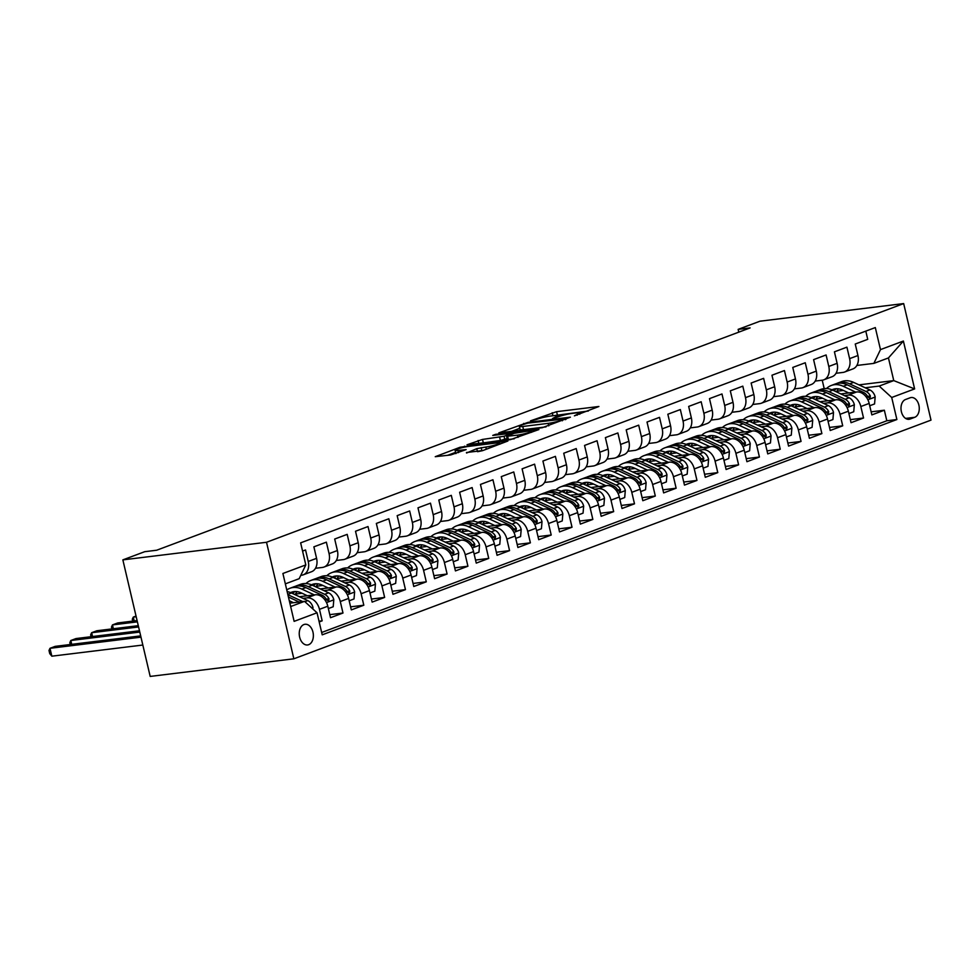 <?xml version="1.0" encoding="UTF-8"?>
<svg xmlns="http://www.w3.org/2000/svg" width="980" height="980" viewBox="0 0 980 980"><rect width="100%" height="100%" fill="white"/><g stroke="black" fill="none" stroke-linecap="round" stroke-linejoin="round"><path stroke-width="1.47" d="M574.415 415.839L598.903 406.492L556.603 411.674L530.486 420.861L536.587 419.403A10.229 1.213 -13.2 0 1 550.65 416.035L554.178 415.606A10.229 1.213 -13.2 0 1 557.596 415.716A10.229 1.213 -13.2 0 1 555.158 417.137L552.561 418.521L558.453 416.733A10.229 1.213 -13.2 0 1 572.504 413.352L576.032 412.923A10.229 1.213 -13.2 0 1 579.462 413.033A10.229 1.213 -13.2 0 1 577.012 414.454L574.415 415.839M308.663 644.693A10.425 7.007 83 0 0 313.135 632.933A10.425 7.007 83 0 0 305.037 624.272A10.425 7.007 83 0 0 303.935 624.542A10.425 7.007 83 0 0 299.476 636.302A10.425 7.007 83 0 0 307.573 644.963A10.425 7.007 83 0 0 308.663 644.693M466.455 452.527L483.018 450.494L507.897 441.012L460.135 447.223L435.255 456.692L450.653 454.977L466.137 449.612L457.954 450.445A8.551 1.017 -13.2 0 1 455.1 450.359A8.551 1.017 -13.2 0 1 459.865 448.289A8.551 1.017 -13.2 0 1 468.893 446.353L496.738 442.935A8.551 1.017 -13.2 0 1 499.604 443.034A8.551 1.017 -13.2 0 1 494.839 445.104A8.551 1.017 -13.2 0 1 485.81 447.039L476.77 448.656L466.566 453.03M903.67 303.579L760.002 321.195L738.136 329.378L750.104 327.908L156.69 550.221L144.722 551.691L122.855 559.874L266.523 542.271L903.67 303.579L931 420.126L293.853 658.805L266.523 542.271M542.185 427.733L570.397 417.174L528.085 422.356L498.808 432.891L542.185 427.733M538.914 429.559L510.409 439.64L467.031 444.785L482.515 439.432L504.063 436.272L511.67 433.27L492.744 435.414L495.598 434.348L538.914 429.559M319.186 621.945L322.175 620.83L319.015 621.21M303.016 598.388L306.936 597.91A13.034 9.531 69.5 0 1 319.468 609.327L327.798 606.216L330.505 617.706L342.988 613.027L329.782 614.644M323.841 590.585L327.761 590.107A13.034 9.531 69.5 0 1 340.293 601.536L348.623 598.413L351.318 609.903L363.813 605.224L350.607 606.841M344.666 582.782L348.586 582.304A13.034 9.531 69.5 0 1 361.118 593.733L369.448 590.609L372.143 602.112L384.638 597.42L371.42 599.049M365.491 574.99L369.411 574.501A13.034 9.531 69.5 0 1 381.943 585.93L390.273 582.806L392.968 594.309L405.463 589.629L392.245 591.246M386.304 567.187L390.224 566.71A13.034 9.531 69.5 0 1 402.755 578.127L411.086 575.015L413.781 586.505L426.276 581.826L413.07 583.443M407.129 559.384L411.049 558.906A13.034 9.531 69.5 0 1 423.58 570.336L431.911 567.212L434.606 578.702L447.101 574.023L433.895 575.64M427.954 551.581L431.874 551.103A13.034 9.531 69.5 0 1 444.406 562.532L452.736 559.409L455.43 570.911L467.926 566.22L454.708 567.849M448.779 543.79L452.687 543.3A13.034 9.531 69.5 0 1 465.231 554.729L473.548 551.605L476.255 563.108L488.738 558.429L475.533 560.046M469.591 535.987L473.512 535.509A13.034 9.531 69.5 0 1 486.043 546.926L494.373 543.814L497.068 555.305L509.563 550.625L496.358 552.242M490.416 528.183L494.337 527.706A13.034 9.531 69.5 0 1 506.868 539.123L515.198 536.011L517.893 547.502L530.388 542.822L517.171 544.439M511.242 520.38L515.162 519.902A13.034 9.531 69.5 0 1 527.693 531.332L536.023 528.208L538.718 539.698L551.213 535.019L537.995 536.648M532.054 512.589L535.974 512.099A13.034 9.531 69.5 0 1 548.506 523.528L556.836 520.404L559.531 531.907L572.026 527.228L558.821 528.845M552.879 504.786L556.799 504.308A13.034 9.531 69.5 0 1 569.331 515.725L577.661 512.601L580.356 524.104L592.851 519.424L579.646 521.042M573.704 496.983L577.624 496.505A13.034 9.531 69.5 0 1 590.156 507.922L598.486 504.81L601.181 516.301L613.676 511.621L600.458 513.238M594.529 489.179L598.449 488.702A13.034 9.531 69.5 0 1 610.981 500.131L619.311 497.007L622.006 508.498L634.501 503.818L621.283 505.447M615.342 481.376L619.262 480.898A13.034 9.531 69.5 0 1 631.794 492.327L640.124 489.204L642.819 500.707L655.314 496.027L642.108 497.644M636.167 473.585L640.087 473.107A13.034 9.531 69.5 0 1 652.619 484.524L660.949 481.401L663.644 492.903L676.139 488.224L662.933 489.841M656.992 465.782L660.912 465.304A13.034 9.531 69.5 0 1 673.444 476.721L681.774 473.61L684.469 485.1L696.964 480.421L683.746 482.038M677.817 457.979L681.725 457.501A13.034 9.531 69.5 0 1 694.269 468.93L702.587 465.806L705.294 477.297L717.777 472.617L704.571 474.234M698.63 450.175L702.55 449.698A13.034 9.531 69.5 0 1 715.082 461.127L723.412 458.003L726.107 469.506L738.602 464.826L725.396 466.443M719.455 442.384L723.375 441.894A13.034 9.531 69.5 0 1 735.907 453.324L744.236 450.2L746.932 461.702L759.427 457.023L746.209 458.64M740.28 434.581L744.2 434.103A13.034 9.531 69.5 0 1 756.732 445.52L765.062 442.409L767.757 453.899L780.252 449.22L767.034 450.837M761.092 426.778L765.013 426.3A13.034 9.531 69.5 0 1 777.544 437.729L785.874 434.606L788.569 446.096L801.064 441.416L787.859 443.034M781.918 418.975L785.838 418.497A13.034 9.531 69.5 0 1 798.369 429.926L806.699 426.802L809.394 438.305L821.889 433.626L808.684 435.243M802.742 411.184L806.663 410.694A13.034 9.531 69.5 0 1 819.194 422.123L827.524 418.999L830.219 430.502L842.714 425.822L829.497 427.439M823.567 403.38L827.488 402.902A13.034 9.531 69.5 0 1 840.019 414.32L848.349 411.208L851.044 422.699L863.539 418.019L860.832 406.529A13.034 9.531 -110.5 0 0 848.3 395.099L844.38 395.577M850.322 419.636L863.539 418.019M865.806 331.13L867.729 339.349L855.246 344.029L857.941 355.532A13.034 9.531 -110.5 0 1 852.931 368.909L844.601 372.02A13.034 9.531 -110.5 0 0 849.611 358.643L846.916 347.153L834.421 351.832L837.116 363.323A13.034 9.531 -110.5 0 1 832.106 376.712L823.776 379.824A13.034 9.531 69.5 0 1 822.159 380.216L815.213 381.073M823.776 379.824A13.034 9.531 69.5 0 0 828.786 366.447L826.091 354.956L813.596 359.635L816.291 371.126A13.034 9.531 -110.5 0 1 811.293 384.503L802.963 387.627A13.034 9.531 69.5 0 1 801.346 388.019L794.388 388.876M802.963 387.627A13.034 9.531 69.5 0 0 807.961 374.25L805.266 362.747L792.771 367.439L795.466 378.929A13.034 9.531 -110.5 0 1 790.468 392.306L782.138 395.43A13.034 9.531 69.5 0 1 780.521 395.822L773.563 396.68M782.138 395.43A13.034 9.531 69.5 0 0 787.148 382.053L784.441 370.55L771.958 375.23L774.653 386.733A13.034 9.531 -110.5 0 1 769.643 400.11L761.313 403.233A13.034 9.531 69.5 0 1 759.696 403.625L752.75 404.471M761.313 403.233A13.034 9.531 69.5 0 0 766.323 389.844L763.628 378.354L751.133 383.033L753.828 394.536A13.034 9.531 -110.5 0 1 748.818 407.913L740.488 411.024A13.034 9.531 69.5 0 1 738.871 411.416L731.925 412.274M740.488 411.024A13.034 9.531 69.5 0 0 745.498 397.647L742.803 386.157L730.308 390.836L733.003 402.327A13.034 9.531 -110.5 0 1 728.005 415.704L719.675 418.827A13.034 9.531 69.5 0 1 718.058 419.22L711.1 420.077M719.675 418.827A13.034 9.531 69.5 0 0 724.673 405.451L721.978 393.96L709.483 398.64L712.191 410.13A13.034 9.531 -110.5 0 1 707.18 423.507L698.85 426.631A13.034 9.531 69.5 0 1 697.233 427.023L690.275 427.88M698.85 426.631A13.034 9.531 69.5 0 0 703.861 413.254L701.166 401.751L688.67 406.43L691.365 417.933A13.034 9.531 -110.5 0 1 686.355 431.31L678.025 434.434A13.034 9.531 69.5 0 1 676.408 434.826L669.463 435.671M678.025 434.434A13.034 9.531 69.5 0 0 683.036 421.057L680.341 409.554L667.846 414.234L670.541 425.737A13.034 9.531 -110.5 0 1 665.53 439.113L657.213 442.225A13.034 9.531 69.5 0 1 655.596 442.629L648.638 443.475M657.213 442.225A13.034 9.531 69.5 0 0 662.211 428.848L659.516 417.358L647.02 422.037L649.716 433.528A13.034 9.531 -110.5 0 1 644.717 446.905L636.388 450.028A13.034 9.531 69.5 0 1 634.77 450.42L627.812 451.278M636.388 450.028A13.034 9.531 69.5 0 0 641.386 436.651L638.691 425.161L626.208 429.84L628.903 441.331A13.034 9.531 -110.5 0 1 623.893 454.708L615.562 457.832A13.034 9.531 69.5 0 1 613.946 458.224L607 459.081M615.562 457.832A13.034 9.531 69.5 0 0 620.573 444.454L617.878 432.952L605.383 437.631L608.078 449.134A13.034 9.531 -110.5 0 1 603.068 462.511L594.738 465.635A13.034 9.531 69.5 0 1 593.121 466.027L586.175 466.872M594.738 465.635A13.034 9.531 69.5 0 0 599.748 452.258L597.053 440.755L584.558 445.435L587.253 456.937A13.034 9.531 -110.5 0 1 582.255 470.314L573.925 473.426A13.034 9.531 69.5 0 1 572.308 473.83L565.35 474.675M573.925 473.426A13.034 9.531 69.5 0 0 578.923 460.049L576.228 448.558L563.733 453.238L566.428 464.728A13.034 9.531 -110.5 0 1 561.43 478.105L553.1 481.229A13.034 9.531 69.5 0 1 551.483 481.621L544.525 482.479M553.1 481.229A13.034 9.531 69.5 0 0 558.11 467.852L555.403 456.362L542.92 461.041L545.615 472.532A13.034 9.531 -110.5 0 1 540.605 485.909L532.275 489.032A13.034 9.531 69.5 0 1 530.658 489.424L523.712 490.282M532.275 489.032A13.034 9.531 69.5 0 0 537.285 475.655L534.59 464.153L522.095 468.832L524.79 480.335A13.034 9.531 -110.5 0 1 519.78 493.712L511.45 496.836A13.034 9.531 69.5 0 1 509.833 497.228L502.887 498.073M511.45 496.836A13.034 9.531 69.5 0 0 516.46 483.459L513.765 471.956L501.27 476.635L503.965 488.138A13.034 9.531 -110.5 0 1 498.967 501.515L490.637 504.627A13.034 9.531 69.5 0 1 489.02 505.031L482.062 505.876M490.637 504.627A13.034 9.531 69.5 0 0 495.635 491.25L492.94 479.759L480.445 484.439L483.152 495.929A13.034 9.531 -110.5 0 1 478.142 509.306L469.812 512.43A13.034 9.531 69.5 0 1 468.195 512.822L461.237 513.679M469.812 512.43A13.034 9.531 69.5 0 0 474.822 499.053L472.127 487.562L459.632 492.242L462.327 503.732A13.034 9.531 -110.5 0 1 457.317 517.109L448.987 520.233A13.034 9.531 69.5 0 1 447.37 520.625L440.424 521.483M448.987 520.233A13.034 9.531 69.5 0 0 453.997 506.856L451.302 495.353L438.807 500.033L441.502 511.536A13.034 9.531 -110.5 0 1 436.492 524.913L428.174 528.036A13.034 9.531 69.5 0 1 426.557 528.428L419.599 529.274M428.174 528.036A13.034 9.531 69.5 0 0 433.172 514.659L430.477 503.157L417.982 507.836L420.677 519.339A13.034 9.531 -110.5 0 1 415.679 532.716L407.349 535.827A13.034 9.531 69.5 0 1 405.732 536.232L398.774 537.077M407.349 535.827A13.034 9.531 69.5 0 0 412.347 522.45L409.652 510.96L397.17 515.639L399.865 527.13A13.034 9.531 -110.5 0 1 394.854 540.519L386.524 543.63A13.034 9.531 69.5 0 1 384.907 544.023L377.962 544.88M386.524 543.63A13.034 9.531 69.5 0 0 391.535 530.254L388.84 518.763L376.345 523.442L379.04 534.933A13.034 9.531 -110.5 0 1 374.029 548.31L365.699 551.434A13.034 9.531 69.5 0 1 364.082 551.826L357.137 552.683M365.699 551.434A13.034 9.531 69.5 0 0 370.71 538.057L368.015 526.554L355.52 531.246L358.215 542.736A13.034 9.531 -110.5 0 1 353.216 556.113L344.887 559.237A13.034 9.531 69.5 0 1 343.27 559.629L336.312 560.474M344.887 559.237A13.034 9.531 69.5 0 0 349.885 545.86L347.19 534.357L334.695 539.037L337.39 550.54A13.034 9.531 -110.5 0 1 332.392 563.917L324.062 567.028A13.034 9.531 69.5 0 1 322.445 567.432L315.487 568.278M324.062 567.028A13.034 9.531 69.5 0 0 329.072 553.651L326.365 542.161L313.882 546.84L316.577 558.343A13.034 9.531 -110.5 0 1 311.567 571.72L303.237 574.831A13.034 9.531 69.5 0 1 301.62 575.223L300.799 575.334M327.798 606.216A13.034 9.531 -110.5 0 0 315.266 594.787L299.451 596.722M348.623 598.413A13.034 9.531 -110.5 0 0 336.091 586.983L320.276 588.919M302.048 593.255L295.446 594.064M369.448 590.609A13.034 9.531 -110.5 0 0 356.916 579.18L341.101 581.128M322.861 585.452L316.271 586.26M390.273 582.806A13.034 9.531 -110.5 0 0 377.729 571.389L361.926 573.325M343.686 577.661L337.096 578.47M411.086 575.015A13.034 9.531 -110.5 0 0 398.554 563.586L382.739 565.521M364.511 569.858L357.921 570.666M431.911 567.212A13.034 9.531 -110.5 0 0 419.379 555.783L403.564 557.718M385.336 562.055L378.733 562.863M452.736 559.409A13.034 9.531 -110.5 0 0 440.204 547.979L424.389 549.927M406.149 554.251L399.558 555.06M473.548 551.605A13.034 9.531 -110.5 0 0 461.017 540.188L445.202 542.124M426.974 546.46L420.383 547.269M494.373 543.814A13.034 9.531 -110.5 0 0 481.841 532.385L466.027 534.321M447.799 538.657L441.208 539.466M515.198 536.011A13.034 9.531 -110.5 0 0 502.666 524.582L486.852 526.517M468.624 530.854L462.021 531.662M536.023 528.208A13.034 9.531 -110.5 0 0 523.491 516.779L507.677 518.726M489.437 523.051L482.846 523.859M556.836 520.404A13.034 9.531 -110.5 0 0 544.304 508.988L528.49 510.923M510.262 515.26L503.671 516.068M577.661 512.601A13.034 9.531 -110.5 0 0 565.129 501.184L549.315 503.12M531.087 507.456L524.484 508.265M598.486 504.81A13.034 9.531 -110.5 0 0 585.954 493.381L570.14 495.317M551.899 499.653L545.309 500.462M619.311 497.007A13.034 9.531 -110.5 0 0 606.767 485.578L590.965 487.526M572.724 491.85L566.134 492.658M640.124 489.204A13.034 9.531 -110.5 0 0 627.592 477.787L611.777 479.722M593.549 484.059L586.959 484.855M660.949 481.401A13.034 9.531 -110.5 0 0 648.417 469.984L632.602 471.919M614.374 476.255L607.772 477.064M681.774 473.61A13.034 9.531 -110.5 0 0 669.242 462.18L653.427 464.116M635.187 468.452L628.596 469.261M702.587 465.806A13.034 9.531 -110.5 0 0 690.055 454.377L674.24 456.313M656.012 460.649L649.422 461.458M723.412 458.003A13.034 9.531 -110.5 0 0 710.88 446.586L695.065 448.522M676.837 452.846L670.247 453.654M744.236 450.2A13.034 9.531 -110.5 0 0 731.705 438.783L715.89 440.718M697.662 445.055L691.059 445.863M765.062 442.409A13.034 9.531 -110.5 0 0 752.53 430.98L736.715 432.915M718.475 437.252L711.884 438.06M785.874 434.606A13.034 9.531 -110.5 0 0 773.342 423.176L757.528 425.112M739.3 429.448L732.709 430.257M806.699 426.802A13.034 9.531 -110.5 0 0 794.168 415.373L778.353 417.321M760.125 421.645L753.522 422.454M827.524 418.999A13.034 9.531 -110.5 0 0 814.992 407.582L799.178 409.518M780.938 413.854L774.347 414.663M848.349 411.208A13.034 9.531 -110.5 0 0 835.805 399.779L820.003 401.714M801.763 406.051L795.172 406.859M910.138 397.782L905.557 399.497A10.094 6.787 83 0 0 901.22 410.89A10.094 6.787 83 0 0 909.073 419.293A10.094 6.787 83 0 0 910.126 419.036L914.708 417.309A10.094 6.787 83 0 0 919.044 405.928A10.094 6.787 83 0 0 911.192 397.525A10.094 6.787 83 0 0 910.138 397.782M290.656 606.547L304.511 601.352L317.042 612.782L322.212 634.832L896.884 419.538L891.714 397.488L879.183 386.071L865.205 387.774M317.042 612.782L294.135 621.357L282.901 573.484L305.809 564.909L300.639 542.859L875.312 327.565L880.481 349.615L903.389 341.04L914.622 388.913L891.714 397.488M822.588 398.248L815.997 399.056M321.661 632.492L886.827 420.775L884.352 410.216L871.857 414.895L869.162 403.405A13.034 9.531 -110.5 0 0 856.63 391.976L840.816 393.911M836.038 373.27L842.984 372.425A13.034 9.531 -110.5 0 0 844.601 372.02M303.237 574.831A13.034 9.531 69.5 0 0 308.247 561.454L305.552 549.964L302.563 551.079M840.019 414.32L842.714 425.822M819.194 422.123L821.889 433.626M798.369 429.926L801.064 441.416M777.544 437.729L780.252 449.22M756.732 445.52L759.427 457.023M735.907 453.324L738.602 464.826M715.082 461.127L717.777 472.617M694.269 468.93L696.964 480.421M673.444 476.721L676.139 488.224M652.619 484.524L655.314 496.027M631.794 492.327L634.501 503.818M610.981 500.131L613.676 511.621M590.156 507.922L592.851 519.424M569.331 515.725L572.026 527.228M548.506 523.528L551.213 535.019M527.693 531.332L530.388 542.822M506.868 539.123L509.563 550.625M486.043 546.926L488.738 558.429M465.231 554.729L467.926 566.22M444.406 562.532L447.101 574.023M423.58 570.336L426.276 581.826M402.755 578.127L405.463 589.629M381.943 585.93L384.638 597.42M361.118 593.733L363.813 605.224M340.293 601.536L342.988 613.027M319.468 609.327L322.175 620.83M304.511 601.352L289.86 603.153M843.413 390.444L836.81 391.253M879.183 386.071L893.76 380.608L888.444 357.933L873.866 363.384L880.481 349.615M858.97 384.871L893.76 380.608L914.622 388.913M856.851 365.466L873.866 363.384M122.855 559.874L150.185 676.42L293.853 658.805M738.136 329.378L738.785 332.159M824.192 388.595L822.232 380.216M305.809 564.909L299.182 578.678L285.339 583.86M871.147 411.833L884.352 410.216M886.827 420.775L896.884 419.538M888.444 357.933L903.389 341.04M588.404 411.012L553.504 415.692M519.78 428.297L511.119 431.543M565.166 418.889L527.816 423.115L521.777 424.952A10.229 1.213 -13.2 0 0 519.327 426.374A10.229 1.213 -13.2 0 0 522.757 426.484L548.139 423.372A10.229 1.213 -13.2 0 0 562.202 420.004L565.166 418.889L565.338 419.661M519.327 426.374L520.074 429.522A10.229 1.213 -13.2 0 0 523.491 429.632L522.757 426.484M546.032 426.876L523.491 429.632M507.113 438.55L500.413 440.473L479.416 443.438M517.477 435.145A8.551 1.017 -13.2 0 0 526.493 433.209A8.551 1.017 -13.2 0 0 531.27 431.139A8.551 1.017 -13.2 0 0 528.404 431.053L514.194 433.307L506.587 436.308L517.477 435.145L518.004 437.386M506.587 436.308L507.334 439.457L508.399 439.493L507.665 436.345M514.243 438.783L508.399 439.493M482.466 450.69L478.069 451.621M455.1 450.359L455.835 453.507A8.551 1.017 -13.2 0 0 455.908 453.605M455.565 452.356L447.566 455.357M869.713 405.757L874.564 403.944L875.164 396.863A8.636 6.309 -110.5 0 0 869.958 389.991L853.629 382.384A24.929 18.216 -110.5 0 0 841.71 381.575L837.753 383.058A24.929 18.216 -110.5 0 0 836.528 383.584M838.5 388.852A20.69 15.117 -110.5 0 0 836.479 391.89M855.687 392.098L843.217 386.279A24.929 18.216 -110.5 0 0 831.297 385.471A24.929 18.216 -110.5 0 0 826.508 388.533M848.754 392.943L842.678 390.113A20.69 15.117 -110.5 0 0 832.78 389.44A20.69 15.117 -110.5 0 0 831.934 389.795M831.297 385.471L835.254 383.988A24.929 18.216 69.5 0 1 847.173 384.797L863.503 392.416A8.636 6.309 69.5 0 1 867.864 396.961L869.958 398.284L870.363 396.018A8.636 6.309 -110.5 0 0 866.002 391.473L849.672 383.866A24.929 18.216 -110.5 0 0 837.753 383.058M834.152 390.8A20.69 15.117 69.5 0 1 836.197 388.741M834.838 388.889A20.69 15.117 -110.5 0 0 833.012 390.273M848.901 413.56L853.739 411.747L854.34 404.666A8.636 6.309 -110.5 0 0 849.133 397.794L832.804 390.175A24.929 18.216 -110.5 0 0 820.885 389.379L816.928 390.861A24.929 18.216 -110.5 0 0 815.703 391.388M817.675 396.643A20.69 15.117 -110.5 0 0 815.654 399.693M834.862 399.889L822.392 394.083A24.929 18.216 -110.5 0 0 810.472 393.274A24.929 18.216 -110.5 0 0 805.683 396.337M827.929 400.747L821.853 397.905A20.69 15.117 -110.5 0 0 811.967 397.243A20.69 15.117 -110.5 0 0 811.122 397.598M810.472 393.274L814.429 391.792A24.929 18.216 69.5 0 1 826.348 392.6L842.678 400.208A8.636 6.309 69.5 0 1 847.039 404.752L849.133 406.088L849.538 403.821A8.636 6.309 -110.5 0 0 845.177 399.276L828.847 391.657A24.929 18.216 -110.5 0 0 816.928 390.861M813.327 398.603A20.69 15.117 69.5 0 1 815.385 396.545M814.013 396.692A20.69 15.117 -110.5 0 0 812.187 398.076M828.076 421.363L832.914 419.55L833.514 412.47A8.636 6.309 -110.5 0 0 828.308 405.598L811.991 397.978A24.929 18.216 -110.5 0 0 800.06 397.182L796.103 398.664A24.929 18.216 -110.5 0 0 794.878 399.191M796.85 404.446A20.69 15.117 -110.5 0 0 794.841 407.496M814.037 407.692L801.579 401.886A24.929 18.216 -110.5 0 0 789.66 401.077A24.929 18.216 -110.5 0 0 784.87 404.14M807.116 408.55L801.04 405.708A20.69 15.117 -110.5 0 0 791.142 405.046A20.69 15.117 -110.5 0 0 790.297 405.401M789.66 401.077L793.604 399.595A24.929 18.216 69.5 0 1 805.536 400.404L821.853 408.011A8.636 6.309 69.5 0 1 826.214 412.555L828.321 413.891L828.713 411.625A8.636 6.309 -110.5 0 0 824.352 407.08L808.035 399.46A24.929 18.216 -110.5 0 0 796.103 398.664M792.502 406.406A20.69 15.117 69.5 0 1 794.56 404.348M793.188 404.495A20.69 15.117 -110.5 0 0 791.362 405.879M807.251 429.154L812.089 427.341L812.702 420.261A8.636 6.309 -110.5 0 0 807.495 413.389L791.166 405.781A24.929 18.216 -110.5 0 0 779.247 404.973L775.29 406.455A24.929 18.216 -110.5 0 0 774.065 406.994M776.038 412.249A20.69 15.117 -110.5 0 0 774.016 415.287M793.224 415.496L780.754 409.677A24.929 18.216 -110.5 0 0 768.835 408.88A24.929 18.216 -110.5 0 0 764.045 411.943M786.291 416.341L780.215 413.511A20.69 15.117 -110.5 0 0 770.317 412.837A20.69 15.117 -110.5 0 0 769.471 413.205M768.835 408.88L772.791 407.398A24.929 18.216 69.5 0 1 784.711 408.195L801.04 415.814A8.636 6.309 69.5 0 1 805.389 420.359L807.495 421.682L807.888 419.428A8.636 6.309 -110.5 0 0 803.539 414.871L787.21 407.264A24.929 18.216 -110.5 0 0 775.29 406.455M771.677 414.209A20.69 15.117 69.5 0 1 773.735 412.139M772.363 412.286A20.69 15.117 -110.5 0 0 770.537 413.67M786.426 436.958L791.277 435.145L791.877 428.064A8.636 6.309 -110.5 0 0 786.67 421.192L770.341 413.585A24.929 18.216 -110.5 0 0 758.422 412.776L754.465 414.258A24.929 18.216 -110.5 0 0 753.24 414.785M755.213 420.053A20.69 15.117 -110.5 0 0 753.191 423.091M772.399 423.299L759.929 417.48A24.929 18.216 -110.5 0 0 748.01 416.672A24.929 18.216 -110.5 0 0 743.22 419.734M765.466 424.144L759.39 421.314A20.69 15.117 -110.5 0 0 749.492 420.641A20.69 15.117 -110.5 0 0 748.647 420.996M748.01 416.672L751.966 415.189A24.929 18.216 69.5 0 1 763.886 415.998L780.215 423.617A8.636 6.309 69.5 0 1 784.576 428.162L786.67 429.485L787.075 427.219A8.636 6.309 -110.5 0 0 782.714 422.674L766.385 415.067A24.929 18.216 -110.5 0 0 754.465 414.258M750.864 422A20.69 15.117 69.5 0 1 752.91 419.942M751.55 420.089A20.69 15.117 -110.5 0 0 749.725 421.474M765.613 444.761L770.452 442.948L771.052 435.867A8.636 6.309 -110.5 0 0 765.846 428.995L749.516 421.376A24.929 18.216 -110.5 0 0 737.597 420.579L733.64 422.062A24.929 18.216 -110.5 0 0 732.415 422.588M734.388 427.856A20.69 15.117 -110.5 0 0 732.366 430.894M751.574 431.09L739.116 425.283A24.929 18.216 -110.5 0 0 727.185 424.475A24.929 18.216 -110.5 0 0 722.395 427.537M744.653 431.947L738.565 429.105A20.69 15.117 -110.5 0 0 728.679 428.444A20.69 15.117 -110.5 0 0 727.834 428.799M727.185 424.475L731.141 422.993A24.929 18.216 69.5 0 1 743.061 423.801L759.39 431.408A8.636 6.309 69.5 0 1 763.751 435.953L765.846 437.288L766.25 435.022A8.636 6.309 -110.5 0 0 761.889 430.477L745.56 422.858A24.929 18.216 -110.5 0 0 733.64 422.062M730.039 429.804A20.69 15.117 69.5 0 1 732.097 427.746M730.725 427.893A20.69 15.117 -110.5 0 0 728.899 429.277M744.788 452.564L749.627 450.751L750.227 443.671A8.636 6.309 -110.5 0 0 745.02 436.798L728.704 429.179A24.929 18.216 -110.5 0 0 716.772 428.382L712.827 429.865A24.929 18.216 -110.5 0 0 711.59 430.392M713.562 435.647A20.69 15.117 -110.5 0 0 711.554 438.697M730.761 438.893L718.291 433.087A24.929 18.216 -110.5 0 0 706.372 432.278A24.929 18.216 -110.5 0 0 701.582 435.341M723.828 439.751L717.752 436.909A20.69 15.117 -110.5 0 0 707.854 436.247A20.69 15.117 -110.5 0 0 707.009 436.602M706.372 432.278L710.329 430.796A24.929 18.216 69.5 0 1 722.248 431.604L738.577 439.212A8.636 6.309 69.5 0 1 742.926 443.756L745.033 445.091L745.425 442.825A8.636 6.309 -110.5 0 0 741.076 438.281L724.747 430.661A24.929 18.216 -110.5 0 0 712.827 429.865M709.214 437.607A20.69 15.117 69.5 0 1 711.272 435.549M709.9 435.696A20.69 15.117 -110.5 0 0 708.075 437.08M723.963 460.355L728.802 458.542L729.414 451.462A8.636 6.309 -110.5 0 0 724.208 444.602L707.879 436.982A24.929 18.216 -110.5 0 0 695.959 436.174L692.003 437.656A24.929 18.216 -110.5 0 0 690.778 438.195M692.75 443.45A20.69 15.117 -110.5 0 0 690.729 446.5M709.937 446.696L697.466 440.877A24.929 18.216 -110.5 0 0 685.547 440.081A24.929 18.216 -110.5 0 0 680.757 443.144M703.003 447.541L696.927 444.712A20.69 15.117 -110.5 0 0 687.029 444.038A20.69 15.117 -110.5 0 0 686.184 444.406M685.547 440.081L689.504 438.599A24.929 18.216 69.5 0 1 701.423 439.395L717.752 447.015A8.636 6.309 69.5 0 1 722.113 451.56L724.208 452.882L724.6 450.629A8.636 6.309 -110.5 0 0 720.251 446.072L703.922 438.464A24.929 18.216 -110.5 0 0 692.003 437.656M688.401 445.41A20.69 15.117 69.5 0 1 690.447 443.34M689.075 443.499A20.69 15.117 -110.5 0 0 687.25 444.871M703.15 468.158L707.989 466.345L708.589 459.265A8.636 6.309 -110.5 0 0 703.383 452.393L687.054 444.785A24.929 18.216 -110.5 0 0 675.134 443.977L671.178 445.459A24.929 18.216 -110.5 0 0 669.952 445.986M671.925 451.253A20.69 15.117 -110.5 0 0 669.904 454.291M689.111 454.5L676.641 448.681A24.929 18.216 -110.5 0 0 664.722 447.872A24.929 18.216 -110.5 0 0 659.932 450.947M682.178 455.345L676.102 452.515A20.69 15.117 -110.5 0 0 666.204 451.841A20.69 15.117 -110.5 0 0 665.359 452.197M664.722 447.872L668.679 446.39A24.929 18.216 69.5 0 1 680.598 447.199L696.927 454.818A8.636 6.309 69.5 0 1 701.288 459.363L703.383 460.686L703.787 458.42A8.636 6.309 -110.5 0 0 699.426 453.875L683.097 446.268A24.929 18.216 -110.5 0 0 671.178 445.459M667.576 453.201A20.69 15.117 69.5 0 1 669.634 451.143M668.262 451.29A20.69 15.117 -110.5 0 0 666.437 452.674M682.325 475.962L687.164 474.149L687.764 467.068A8.636 6.309 -110.5 0 0 682.558 460.196L666.229 452.576A24.929 18.216 -110.5 0 0 654.309 451.78L650.352 453.262A24.929 18.216 -110.5 0 0 649.128 453.789M651.1 459.057A20.69 15.117 -110.5 0 0 649.091 462.095M668.287 462.303L655.828 456.484A24.929 18.216 -110.5 0 0 643.897 455.676A24.929 18.216 -110.5 0 0 639.119 458.738M661.365 463.148L655.289 460.306A20.69 15.117 -110.5 0 0 645.391 459.645A20.69 15.117 -110.5 0 0 644.546 460M643.897 455.676L647.854 454.193A24.929 18.216 69.5 0 1 659.785 455.002L676.102 462.609A8.636 6.309 69.5 0 1 680.463 467.154L682.558 468.489L682.962 466.223A8.636 6.309 -110.5 0 0 678.601 461.678L662.284 454.059A24.929 18.216 -110.5 0 0 650.352 453.262M646.751 461.004A20.69 15.117 69.5 0 1 648.809 458.946M647.437 459.093A20.69 15.117 -110.5 0 0 645.612 460.478M661.5 483.765L666.339 481.952L666.951 474.871A8.636 6.309 -110.5 0 0 661.745 467.999L645.416 460.38A24.929 18.216 -110.5 0 0 633.497 459.583L629.54 461.066A24.929 18.216 -110.5 0 0 628.315 461.592M630.275 466.848A20.69 15.117 -110.5 0 0 628.266 469.898M647.474 470.094L635.003 464.287A24.929 18.216 -110.5 0 0 623.084 463.479A24.929 18.216 -110.5 0 0 618.294 466.541M640.54 470.951L634.464 468.109A20.69 15.117 -110.5 0 0 624.566 467.448A20.69 15.117 -110.5 0 0 623.721 467.803M623.084 463.479L627.041 461.997A24.929 18.216 69.5 0 1 638.96 462.805L655.289 470.412A8.636 6.309 69.5 0 1 659.638 474.957L661.745 476.292L662.137 474.026A8.636 6.309 -110.5 0 0 657.788 469.481L641.459 461.862A24.929 18.216 -110.5 0 0 629.54 461.066M625.926 468.808A20.69 15.117 69.5 0 1 627.984 466.75M626.612 466.897A20.69 15.117 -110.5 0 0 624.787 468.281M640.675 491.556L645.526 489.743L646.126 482.662A8.636 6.309 -110.5 0 0 640.92 475.802L624.591 468.183A24.929 18.216 -110.5 0 0 612.672 467.374L608.715 468.857A24.929 18.216 -110.5 0 0 607.49 469.396M609.462 474.651A20.69 15.117 -110.5 0 0 607.441 477.701M626.649 477.897L614.178 472.078A24.929 18.216 -110.5 0 0 602.259 471.282A24.929 18.216 -110.5 0 0 597.469 474.345M619.715 478.742L613.639 475.913A20.69 15.117 -110.5 0 0 603.741 475.251A20.69 15.117 -110.5 0 0 602.896 475.606M602.259 471.282L606.216 469.8A24.929 18.216 69.5 0 1 618.135 470.596L634.464 478.216A8.636 6.309 69.5 0 1 638.825 482.76L640.92 484.083L641.324 481.829A8.636 6.309 -110.5 0 0 636.963 477.285L620.634 469.665A24.929 18.216 -110.5 0 0 608.715 468.857M605.113 476.611A20.69 15.117 69.5 0 1 607.159 474.541M605.799 474.7A20.69 15.117 -110.5 0 0 603.974 476.072M619.862 499.359L624.701 497.546L625.301 490.466A8.636 6.309 -110.5 0 0 620.095 483.593L603.766 475.986A24.929 18.216 -110.5 0 0 591.846 475.178L587.89 476.66A24.929 18.216 -110.5 0 0 586.665 477.187M588.637 482.454A20.69 15.117 -110.5 0 0 586.616 485.492M605.824 485.7L593.353 479.882A24.929 18.216 -110.5 0 0 581.434 479.085A24.929 18.216 -110.5 0 0 576.644 482.148M598.89 486.546L592.814 483.716A20.69 15.117 -110.5 0 0 582.929 483.042A20.69 15.117 -110.5 0 0 582.083 483.397M581.434 479.085L585.391 477.603A24.929 18.216 69.5 0 1 597.31 478.399L613.639 486.019A8.636 6.309 69.5 0 1 618 490.564L620.095 491.887L620.499 489.62A8.636 6.309 -110.5 0 0 616.138 485.076L599.809 477.468A24.929 18.216 -110.5 0 0 587.89 476.66M584.288 484.402A20.69 15.117 69.5 0 1 586.346 482.344M584.974 482.491A20.69 15.117 -110.5 0 0 583.149 483.875M599.037 507.162L603.876 505.349L604.476 498.269A8.636 6.309 -110.5 0 0 599.27 491.397L582.953 483.789A24.929 18.216 -110.5 0 0 571.022 482.981L567.065 484.463A24.929 18.216 -110.5 0 0 565.84 484.99M567.812 490.257A20.69 15.117 -110.5 0 0 565.803 493.295M584.999 493.504L572.541 487.685A24.929 18.216 -110.5 0 0 560.621 486.876A24.929 18.216 -110.5 0 0 555.832 489.939M578.077 494.349L572.002 491.519A20.69 15.117 -110.5 0 0 562.104 490.845A20.69 15.117 -110.5 0 0 561.258 491.201M560.621 486.876L564.566 485.394A24.929 18.216 69.5 0 1 576.497 486.202L592.814 493.81A8.636 6.309 69.5 0 1 597.175 498.367L599.282 499.69L599.674 497.424A8.636 6.309 -110.5 0 0 595.313 492.879L578.996 485.272A24.929 18.216 -110.5 0 0 567.065 484.463M563.463 492.205A20.69 15.117 69.5 0 1 565.521 490.147M564.149 490.294A20.69 15.117 -110.5 0 0 562.324 491.678M578.212 514.966L583.051 513.153L583.663 506.072A8.636 6.309 -110.5 0 0 578.457 499.2L562.128 491.58A24.929 18.216 -110.5 0 0 550.209 490.784L546.252 492.266A24.929 18.216 -110.5 0 0 545.027 492.793M546.999 498.048A20.69 15.117 -110.5 0 0 544.978 501.099M564.186 501.295L551.716 495.488A24.929 18.216 -110.5 0 0 539.796 494.68A24.929 18.216 -110.5 0 0 535.007 497.742M557.253 502.152L551.177 499.31A20.69 15.117 -110.5 0 0 541.279 498.649A20.69 15.117 -110.5 0 0 540.433 499.004M539.796 494.68L543.753 493.197A24.929 18.216 69.5 0 1 555.672 494.006L572.002 501.613A8.636 6.309 69.5 0 1 576.35 506.158L578.457 507.493L578.849 505.227A8.636 6.309 -110.5 0 0 574.501 500.682L558.171 493.063A24.929 18.216 -110.5 0 0 546.252 492.266M542.638 500.008A20.69 15.117 69.5 0 1 544.696 497.95M543.324 498.097A20.69 15.117 -110.5 0 0 541.499 499.482M557.387 522.757L562.238 520.943L562.839 513.875A8.636 6.309 -110.5 0 0 557.632 507.003L541.303 499.384A24.929 18.216 -110.5 0 0 529.384 498.575L525.427 500.057A24.929 18.216 -110.5 0 0 524.202 500.596M526.174 505.852A20.69 15.117 -110.5 0 0 524.153 508.902M543.361 509.098L530.891 503.279A24.929 18.216 -110.5 0 0 518.971 502.483A24.929 18.216 -110.5 0 0 514.182 505.545M536.428 509.943L530.351 507.113A20.69 15.117 -110.5 0 0 520.454 506.452A20.69 15.117 -110.5 0 0 519.608 506.807M518.971 502.483L522.928 501.001A24.929 18.216 69.5 0 1 534.847 501.797L551.177 509.416A8.636 6.309 69.5 0 1 555.538 513.961L557.632 515.284L558.037 513.03A8.636 6.309 -110.5 0 0 553.676 508.485L537.346 500.866A24.929 18.216 -110.5 0 0 525.427 500.057M521.826 507.812A20.69 15.117 69.5 0 1 523.871 505.754M522.512 505.901A20.69 15.117 -110.5 0 0 520.686 507.273M536.575 530.56L541.413 528.747L542.014 521.666A8.636 6.309 -110.5 0 0 536.807 514.794L520.478 507.187A24.929 18.216 -110.5 0 0 508.559 506.378L504.602 507.861A24.929 18.216 -110.5 0 0 503.377 508.387M505.349 513.655A20.69 15.117 -110.5 0 0 503.328 516.693M522.536 516.901L510.078 511.082A24.929 18.216 -110.5 0 0 498.146 510.286A24.929 18.216 -110.5 0 0 493.357 513.349M515.615 517.746L509.527 514.917A20.69 15.117 -110.5 0 0 499.641 514.243A20.69 15.117 -110.5 0 0 498.796 514.61M498.146 510.286L502.103 508.804A24.929 18.216 69.5 0 1 514.022 509.6L530.351 517.22A8.636 6.309 69.5 0 1 534.713 521.764L536.807 523.087L537.212 520.821A8.636 6.309 -110.5 0 0 532.851 516.276L516.521 508.669A24.929 18.216 -110.5 0 0 504.602 507.861M501.001 515.615A20.69 15.117 69.5 0 1 503.059 513.545M501.687 513.692A20.69 15.117 -110.5 0 0 499.861 515.076M515.75 538.363L520.588 536.55L521.188 529.47A8.636 6.309 -110.5 0 0 515.982 522.597L499.665 514.99A24.929 18.216 -110.5 0 0 487.734 514.182L483.789 515.664A24.929 18.216 -110.5 0 0 482.552 516.191M484.524 521.458A20.69 15.117 -110.5 0 0 482.515 524.496M501.723 524.704L489.253 518.885A24.929 18.216 -110.5 0 0 477.334 518.077A24.929 18.216 -110.5 0 0 472.544 521.14M494.79 525.549L488.714 522.72A20.69 15.117 -110.5 0 0 478.816 522.046A20.69 15.117 -110.5 0 0 477.971 522.401M477.334 518.077L481.29 516.595A24.929 18.216 69.5 0 1 493.21 517.403L509.539 525.023A8.636 6.309 69.5 0 1 513.888 529.568L515.995 530.891L516.387 528.624A8.636 6.309 -110.5 0 0 512.038 524.08L495.709 516.472A24.929 18.216 -110.5 0 0 483.789 515.664M480.176 523.406A20.69 15.117 69.5 0 1 482.234 521.348M480.862 521.495A20.69 15.117 -110.5 0 0 479.036 522.879M494.925 546.166L499.763 544.353L500.376 537.273A8.636 6.309 -110.5 0 0 495.17 530.401L478.84 522.781A24.929 18.216 -110.5 0 0 466.921 521.985L462.964 523.467A24.929 18.216 -110.5 0 0 461.739 523.994M463.712 529.249A20.69 15.117 -110.5 0 0 461.69 532.299M480.898 532.495L468.428 526.689A24.929 18.216 -110.5 0 0 456.509 525.88A24.929 18.216 -110.5 0 0 451.719 528.943M473.965 533.353L467.889 530.511A20.69 15.117 -110.5 0 0 457.991 529.849A20.69 15.117 -110.5 0 0 457.146 530.205M456.509 525.88L460.465 524.398A24.929 18.216 69.5 0 1 472.385 525.207L488.714 532.814A8.636 6.309 69.5 0 1 493.075 537.359L495.17 538.694L495.562 536.428A8.636 6.309 -110.5 0 0 491.213 531.883L474.884 524.263A24.929 18.216 -110.5 0 0 462.964 523.467M459.363 531.209A20.69 15.117 69.5 0 1 461.409 529.151M460.037 529.298A20.69 15.117 -110.5 0 0 458.211 530.682M474.112 553.97L478.951 552.144L479.551 545.076A8.636 6.309 -110.5 0 0 474.345 538.204L458.015 530.584A24.929 18.216 -110.5 0 0 446.096 529.776L442.139 531.258A24.929 18.216 -110.5 0 0 440.914 531.797M442.887 537.052A20.69 15.117 -110.5 0 0 440.865 540.102M460.073 540.298L447.603 534.48A24.929 18.216 -110.5 0 0 435.684 533.684A24.929 18.216 -110.5 0 0 430.894 536.746M453.14 541.144L447.064 538.314A20.69 15.117 -110.5 0 0 437.166 537.653A20.69 15.117 -110.5 0 0 436.321 538.008M435.684 533.684L439.64 532.201A24.929 18.216 69.5 0 1 451.56 532.998L467.889 540.617A8.636 6.309 69.5 0 1 472.25 545.162L474.345 546.497L474.749 544.231A8.636 6.309 -110.5 0 0 470.388 539.686L454.059 532.067A24.929 18.216 -110.5 0 0 442.139 531.258M438.538 539.012A20.69 15.117 69.5 0 1 440.596 536.954M439.224 537.101A20.69 15.117 -110.5 0 0 437.399 538.473M453.287 561.76L458.126 559.948L458.726 552.867A8.636 6.309 -110.5 0 0 453.52 545.995L437.19 538.388A24.929 18.216 -110.5 0 0 425.271 537.579L421.314 539.061A24.929 18.216 -110.5 0 0 420.089 539.6M422.062 544.856A20.69 15.117 -110.5 0 0 420.053 547.894M439.248 548.102L426.79 542.283A24.929 18.216 -110.5 0 0 414.859 541.487A24.929 18.216 -110.5 0 0 410.081 544.549M432.327 548.947L426.251 546.117A20.69 15.117 -110.5 0 0 416.353 545.443A20.69 15.117 -110.5 0 0 415.508 545.811M414.859 541.487L418.815 540.005A24.929 18.216 69.5 0 1 430.747 540.801L447.064 548.42A8.636 6.309 69.5 0 1 451.425 552.965L453.52 554.288L453.924 552.022A8.636 6.309 -110.5 0 0 449.563 547.477L433.246 539.87A24.929 18.216 -110.5 0 0 421.314 539.061M417.713 546.816A20.69 15.117 69.5 0 1 419.771 544.745M418.399 544.892A20.69 15.117 -110.5 0 0 416.574 546.277M432.462 569.564L437.301 567.751L437.913 560.67A8.636 6.309 -110.5 0 0 432.707 553.798L416.377 546.191A24.929 18.216 -110.5 0 0 404.458 545.382L400.502 546.865A24.929 18.216 -110.5 0 0 399.276 547.391M401.237 552.659A20.69 15.117 -110.5 0 0 399.228 555.697M418.435 555.905L405.965 550.086A24.929 18.216 -110.5 0 0 394.046 549.278A24.929 18.216 -110.5 0 0 389.256 552.34M411.502 556.75L405.426 553.921A20.69 15.117 -110.5 0 0 395.528 553.247A20.69 15.117 -110.5 0 0 394.683 553.602M394.046 549.278L398.002 547.796A24.929 18.216 69.5 0 1 409.922 548.604L426.251 556.224A8.636 6.309 69.5 0 1 430.6 560.768L432.707 562.091L433.099 559.825A8.636 6.309 -110.5 0 0 428.75 555.28L412.421 547.673A24.929 18.216 -110.5 0 0 400.502 546.865M396.888 554.607A20.69 15.117 69.5 0 1 398.946 552.548M397.574 552.696A20.69 15.117 -110.5 0 0 395.749 554.08M411.637 577.367L416.488 575.554L417.088 568.474A8.636 6.309 -110.5 0 0 411.882 561.601L395.553 553.982A24.929 18.216 -110.5 0 0 383.633 553.186L379.677 554.668A24.929 18.216 -110.5 0 0 378.452 555.195M380.424 560.45A20.69 15.117 -110.5 0 0 378.402 563.5M397.611 563.696L385.14 557.89A24.929 18.216 -110.5 0 0 373.221 557.081A24.929 18.216 -110.5 0 0 368.431 560.144M390.677 564.554L384.601 561.712A20.69 15.117 -110.5 0 0 374.703 561.05A20.69 15.117 -110.5 0 0 373.858 561.405M373.221 557.081L377.178 555.599A24.929 18.216 69.5 0 1 389.097 556.407L405.426 564.015A8.636 6.309 69.5 0 1 409.787 568.559L411.882 569.895L412.286 567.628A8.636 6.309 -110.5 0 0 407.925 563.084L391.596 555.464A24.929 18.216 -110.5 0 0 379.677 554.668M376.075 562.41A20.69 15.117 69.5 0 1 378.121 560.352M376.761 560.499A20.69 15.117 -110.5 0 0 374.936 561.883M390.824 585.17L395.663 583.357L396.263 576.277A8.636 6.309 -110.5 0 0 391.057 569.404L374.728 561.785A24.929 18.216 -110.5 0 0 362.808 560.989L358.852 562.459A24.929 18.216 -110.5 0 0 357.627 562.998M359.599 568.253A20.69 15.117 -110.5 0 0 357.577 571.303M376.786 571.499L364.315 565.693A24.929 18.216 -110.5 0 0 352.396 564.884A24.929 18.216 -110.5 0 0 347.606 567.947M369.852 572.345L363.776 569.515A20.69 15.117 -110.5 0 0 353.89 568.853A20.69 15.117 -110.5 0 0 353.045 569.209M352.396 564.884L356.353 563.402A24.929 18.216 69.5 0 1 368.272 564.211L384.601 571.818A8.636 6.309 69.5 0 1 388.962 576.363L391.057 577.698L391.461 575.432A8.636 6.309 -110.5 0 0 387.1 570.887L370.771 563.267A24.929 18.216 -110.5 0 0 358.852 562.459M355.25 570.213A20.69 15.117 69.5 0 1 357.308 568.155M355.936 568.302A20.69 15.117 -110.5 0 0 354.111 569.674M136.036 616.077L133.28 617.106L136.196 616.751M132.717 621.112L132.288 619.262L133.28 617.106L134.187 620.94M369.999 592.961L374.838 591.148L375.438 584.068A8.636 6.309 -110.5 0 0 370.232 577.196L353.915 569.588A24.929 18.216 -110.5 0 0 341.983 568.78L338.026 570.262A24.929 18.216 -110.5 0 0 336.802 570.801M338.774 576.056A20.69 15.117 -110.5 0 0 336.765 579.094M355.973 579.303L343.502 573.484A24.929 18.216 -110.5 0 0 331.583 572.688A24.929 18.216 -110.5 0 0 326.793 575.75M349.039 580.148L342.963 577.318A20.69 15.117 -110.5 0 0 333.065 576.644A20.69 15.117 -110.5 0 0 332.22 577.012M331.583 572.688L335.527 571.205A24.929 18.216 69.5 0 1 347.459 572.002L363.776 579.621A8.636 6.309 69.5 0 1 368.137 584.166L370.244 585.489L370.636 583.223A8.636 6.309 -110.5 0 0 366.275 578.678L349.958 571.071A24.929 18.216 -110.5 0 0 338.026 570.262M334.425 578.016A20.69 15.117 69.5 0 1 336.483 575.946M335.111 576.093A20.69 15.117 -110.5 0 0 333.286 577.477M137.09 620.573L117.674 622.962L112.467 624.909L137.396 621.859M111.904 628.915L111.463 627.065L112.467 624.909L113.362 628.731M349.174 600.765L354.013 598.952L354.625 591.871A8.636 6.309 -110.5 0 0 349.419 584.999L333.09 577.392A24.929 18.216 -110.5 0 0 321.171 576.583L317.214 578.065A24.929 18.216 -110.5 0 0 315.989 578.592M317.961 583.86A20.69 15.117 -110.5 0 0 315.94 586.898M335.148 587.106L322.677 581.287A24.929 18.216 -110.5 0 0 310.758 580.479A24.929 18.216 -110.5 0 0 305.968 583.541M328.214 587.951L322.138 585.121A20.69 15.117 -110.5 0 0 312.24 584.448A20.69 15.117 -110.5 0 0 311.395 584.803M310.758 580.479L314.715 578.996A24.929 18.216 69.5 0 1 326.634 579.805L342.963 587.424A8.636 6.309 69.5 0 1 347.312 591.969L349.419 593.292L349.811 591.026A8.636 6.309 -110.5 0 0 345.462 586.481L329.133 578.874A24.929 18.216 -110.5 0 0 317.214 578.065M313.6 585.807A20.69 15.117 69.5 0 1 315.658 583.749M314.286 583.896A20.69 15.117 -110.5 0 0 312.461 585.28M138.29 625.681L96.849 630.765L91.642 632.713L138.584 626.955M91.079 636.718L90.638 634.869L91.642 632.713L92.537 636.535M328.349 608.568L333.2 606.755L333.8 599.674A8.636 6.309 -110.5 0 0 328.594 592.802L312.265 585.183A24.929 18.216 -110.5 0 0 300.346 584.386L296.389 585.869A24.929 18.216 -110.5 0 0 295.164 586.395M297.136 591.651A20.69 15.117 -110.5 0 0 295.115 594.701M314.323 594.897L301.852 589.09A24.929 18.216 -110.5 0 0 289.933 588.282A24.929 18.216 -110.5 0 0 286.773 589.985M307.389 595.754L301.313 592.912A20.69 15.117 -110.5 0 0 291.415 592.251A20.69 15.117 -110.5 0 0 290.57 592.606M289.933 588.282L293.89 586.799A24.929 18.216 69.5 0 1 305.809 587.608L322.138 595.215A8.636 6.309 69.5 0 1 326.499 599.76L328.594 601.095L328.998 598.829A8.636 6.309 -110.5 0 0 324.637 594.284L308.308 586.665A24.929 18.216 -110.5 0 0 296.389 585.869M292.787 593.611A20.69 15.117 69.5 0 1 294.833 591.553M293.473 591.7A20.69 15.117 -110.5 0 0 291.648 593.084M139.491 630.777L76.024 638.556L70.817 640.504L139.785 632.063M70.254 644.509L69.825 642.672L70.817 640.504L71.712 644.338M312.853 608.96L312.975 607.477A8.636 6.309 -110.5 0 0 307.769 600.605L291.44 592.986A24.929 18.216 -110.5 0 0 287.152 591.589M293.498 602.7L289.296 600.74M140.679 635.885L55.199 646.359L49.992 648.307L51.842 656.183L142.823 645.036M302.722 601.573L287.863 594.652M288.426 597.004L299.157 602.014M51.842 656.183L49.735 653.623L49 650.463L49.992 648.307L140.985 637.159M306.936 597.91L315.266 594.787M327.761 590.107L336.091 586.983M348.586 582.304L356.916 579.18M369.411 574.501L377.729 571.389M390.224 566.71L398.554 563.586M411.049 558.906L419.379 555.783M431.874 551.103L440.204 547.979M452.687 543.3L461.017 540.188M473.512 535.509L481.841 532.385M494.337 527.706L502.666 524.582M515.162 519.902L523.491 516.779M535.974 512.099L544.304 508.988M556.799 504.308L565.129 501.184M577.624 496.505L585.954 493.381M598.449 488.702L606.767 485.578M619.262 480.898L627.592 477.787M640.087 473.107L648.417 469.984M660.912 465.304L669.242 462.18M681.725 457.501L690.055 454.377M702.55 449.698L710.88 446.586M723.375 441.894L731.705 438.783M744.2 434.103L752.53 430.98M765.013 426.3L773.342 423.176M785.838 418.497L794.168 415.373M806.663 410.694L814.992 407.582M827.488 402.902L835.805 399.779M848.3 395.099L856.63 391.976M849.611 358.643L857.941 355.532M308.247 561.454L316.577 558.343M329.072 553.651L337.39 550.54M349.885 545.86L358.215 542.736M370.71 538.057L379.04 534.933M391.535 530.254L399.865 527.13M412.347 522.45L420.677 519.339M433.172 514.659L441.502 511.536M453.997 506.856L462.327 503.732M474.822 499.053L483.152 495.929M495.635 491.25L503.965 488.138M516.46 483.459L524.79 480.335M537.285 475.655L545.615 472.532M558.11 467.852L566.428 464.728M578.923 460.049L587.253 456.937M599.748 452.258L608.078 449.134M620.573 444.454L628.903 441.331M641.386 436.651L649.716 433.528M662.211 428.848L670.541 425.737M683.036 421.057L691.365 417.933M703.861 413.254L712.191 410.13M724.673 405.451L733.003 402.327M745.498 397.647L753.828 394.536M766.323 389.844L774.653 386.733M787.148 382.053L795.466 378.929M807.961 374.25L816.291 371.126M828.786 366.447L837.116 363.323M860.832 406.529L869.162 403.405M905.63 418.423L914.708 417.309M907.982 419.293L910.126 419.036M577.196 415.214L577.012 414.454M555.329 417.884L555.158 417.137M552.916 415.753L552.206 412.727M557.338 414.822L556.603 411.674M523.871 424.168L523.688 423.409M528.257 423.054L528.085 422.356M548.726 425.884L548.139 423.372M562.373 420.763L562.202 420.004M478.828 443.511L478.118 440.486M483.25 442.58L482.515 439.432M500.413 440.473L499.665 437.325M504.798 439.42L504.063 436.272M511.082 434.471L510.911 433.711M495.77 435.047L495.598 434.348M477.481 451.694L476.77 448.656M481.903 450.751L481.168 447.603M486.325 449.257L485.81 447.039M458.469 452.638L457.954 450.445M460.343 448.142L460.135 447.223M464.741 447.076L464.52 446.17M867.876 399.767L875.152 397.047M849.672 383.866L853.629 382.384M843.217 386.279L847.173 384.797M866.002 391.473L869.958 389.991M861.775 393.054L863.503 392.416M867.545 396.361L870.363 396.018M847.063 407.57L854.327 404.838M828.847 391.657L832.804 390.175M822.392 394.083L826.348 392.6M845.177 399.276L849.133 397.794M840.95 400.857L842.678 400.208M846.72 404.164L849.538 403.821M826.238 415.361L833.502 412.641M808.035 399.46L811.991 397.978M801.579 401.886L805.536 400.404M824.352 407.08L828.308 405.598M820.138 408.66L821.853 408.011M825.907 411.968L828.713 411.625M805.413 423.164L812.689 420.445M787.21 407.264L791.166 405.781M780.754 409.677L784.711 408.195M803.539 414.871L807.495 413.389M799.313 416.463L801.04 415.814M805.082 419.771L807.888 419.428M784.588 430.967L791.865 428.248M766.385 415.067L770.341 413.585M759.929 417.48L763.886 415.998M782.714 422.674L786.67 421.192M778.488 424.254L780.215 423.617M784.257 427.562L787.075 427.219M763.775 438.771L771.039 436.039M745.56 422.858L749.516 421.376M739.116 425.283L743.061 423.801M761.889 430.477L765.846 428.995M757.675 432.058L759.39 431.408M763.445 435.365L766.25 435.022M742.95 446.562L750.215 443.842M724.747 430.661L728.704 429.179M718.291 433.087L722.248 431.604M741.076 438.281L745.02 436.798M736.85 439.861L738.577 439.212M742.62 443.168L745.425 442.825M722.125 454.365L729.402 451.645M703.922 438.464L707.879 436.982M697.466 440.877L701.423 439.395M720.251 446.072L724.208 444.602M716.025 447.664L717.752 447.015M721.795 450.971L724.6 450.629M701.312 462.168L708.577 459.449M683.097 446.268L687.054 444.785M676.641 448.681L680.598 447.199M699.426 453.875L703.383 452.393M695.2 455.455L696.927 454.818M700.97 458.763L703.787 458.42M680.488 469.971L687.752 467.24M662.284 454.059L666.229 452.576M655.828 456.484L659.785 455.002M678.601 461.678L682.558 460.196M674.387 463.258L676.102 462.609M680.157 466.566L682.962 466.223M659.663 477.762L666.927 475.043M641.459 461.862L645.416 460.38M635.003 464.287L638.96 462.805M657.788 469.481L661.745 467.999M653.562 471.062L655.289 470.412M659.332 474.369L662.137 474.026M638.838 485.566L646.114 482.846M620.634 469.665L624.591 468.183M614.178 472.078L618.135 470.596M636.963 477.285L640.92 475.802M632.737 478.865L634.464 478.216M638.507 482.172L641.324 481.829M618.025 493.369L625.289 490.649M599.809 477.468L603.766 475.986M593.353 479.882L597.31 478.399M616.138 485.076L620.095 483.593M611.912 486.656L613.639 486.019M617.682 489.963L620.499 489.62M597.2 501.172L604.464 498.44M578.996 485.272L582.953 483.789M572.541 487.685L576.497 486.202M595.313 492.879L599.27 491.397M591.099 494.459L592.814 493.81M596.869 497.767L599.674 497.424M576.375 508.963L583.651 506.244M558.171 493.063L562.128 491.58M551.716 495.488L555.672 494.006M574.501 500.682L578.457 499.2M570.274 502.262L572.002 501.613M576.044 505.57L578.849 505.227M555.55 516.766L562.826 514.047M537.346 500.866L541.303 499.384M530.891 503.279L534.847 501.797M553.676 508.485L557.632 507.003M549.449 510.066L551.177 509.416M555.219 513.373L558.037 513.03M534.737 524.57L542.001 521.85M516.521 508.669L520.478 507.187M510.078 511.082L514.022 509.6M532.851 516.276L536.807 514.794M528.637 517.857L530.351 517.22M534.406 521.176L537.212 520.821M513.912 532.373L521.176 529.641M495.709 516.472L499.665 514.99M489.253 518.885L493.21 517.403M512.038 524.08L515.982 522.597M507.812 525.66L509.539 525.023M513.581 528.967L516.387 528.624M493.087 540.176L500.363 537.444M474.884 524.263L478.84 522.781M468.428 526.689L472.385 525.207M491.213 531.883L495.17 530.401M486.987 533.463L488.714 532.814M492.756 536.771L495.562 536.428M472.274 547.967L479.538 545.248M454.059 532.067L458.015 530.584M447.603 534.48L451.56 532.998M470.388 539.686L474.345 538.204M466.162 541.266L467.889 540.617M471.931 544.574L474.749 544.231M451.449 555.77L458.714 553.051M433.246 539.87L437.19 538.388M426.79 542.283L430.747 540.801M449.563 547.477L453.52 545.995M445.349 549.07L447.064 548.42M451.119 552.377L453.924 552.022M430.624 563.574L437.889 560.854M412.421 547.673L416.377 546.191M405.965 550.086L409.922 548.604M428.75 555.28L432.707 553.798M424.524 556.861L426.251 556.224M430.293 560.168L433.099 559.825M409.799 571.377L417.076 568.645M391.596 555.464L395.553 553.982M385.14 557.89L389.097 556.407M407.925 563.084L411.882 561.601M403.699 564.664L405.426 564.015M409.469 567.971L412.286 567.628M388.987 579.168L396.251 576.448M370.771 563.267L374.728 561.785M364.315 565.693L368.272 564.211M387.1 570.887L391.057 569.404M382.874 572.467L384.601 571.818M388.644 575.774L391.461 575.432M368.162 586.971L375.426 584.252M349.958 571.071L353.915 569.588M343.502 573.484L347.459 572.002M366.275 578.678L370.232 577.196M362.061 580.27L363.776 579.621M367.831 583.578L370.636 583.223M347.337 594.774L354.613 592.055M329.133 578.874L333.09 577.392M322.677 581.287L326.634 579.805M345.462 586.481L349.419 584.999M341.236 588.061L342.963 587.424M347.006 591.369L349.811 591.026M326.512 602.577L333.788 599.846M308.308 586.665L312.265 585.183M301.852 589.09L305.809 587.608M324.637 594.284L328.594 592.802M320.411 595.865L322.138 595.215M326.181 599.172L328.998 598.829M311.861 608.066L312.963 607.649M287.802 594.358L291.44 592.986M304.866 601.683L307.769 600.605M579.744 414.258L579.462 413.033M557.89 416.941L557.596 415.716M565.901 419.452L565.693 418.583M511.879 434.177L511.67 433.27M531.54 432.315L531.27 431.139M499.874 444.185L499.604 443.034"/></g></svg>
